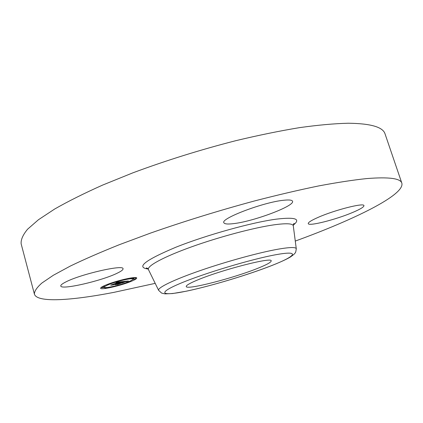 <?xml version="1.0" encoding="UTF-8"?>
<svg xmlns="http://www.w3.org/2000/svg" width="423" height="423" viewBox="0 0 423 423"><rect width="100%" height="100%" fill="white"/><g stroke="black" fill="none" stroke-linecap="round" stroke-linejoin="round"><path stroke-width="0.63" d="M155.199 283.357L113.792 292.388C71.397 300.563 37.071 302.979 34.406 294.128L21.15 243.854C20.748 239.767 22.89 234.892 27.574 229.224L38.461 219.727L54.726 208.994C68.172 201.316 84.124 193.353 102.583 185.1L132.944 172.806C166.176 160.449 200.465 149.742 235.801 140.685C258.548 135.244 279.836 130.887 299.658 127.619C318.276 125.023 334.477 123.564 348.256 123.236C370.797 123.495 383.069 127.074 385.073 133.98L401.85 183.191C404.933 194.966 353.887 219.749 295.28 241.068M34.406 294.128C34.326 291.23 36.817 287.534 41.872 283.05L53.356 275.257L70.255 266.099C84.14 259.384 100.526 252.24 119.418 244.668L150.387 233.136C184.211 221.303 218.934 210.569 254.551 200.941C277.446 195.024 298.786 190.027 318.588 185.946C337.136 182.456 353.194 179.997 366.762 178.575C388.869 176.819 400.565 178.358 401.85 183.191M352.676 212.457C336.031 219.579 308.494 226.554 308.251 223.603C308.06 222.419 311.45 220.298 318.429 217.242C334.974 209.94 364.235 202.543 363.949 205.631C364.007 206.969 360.253 209.248 352.676 212.457M283.838 200.238C289.184 199.682 292.087 200.031 292.542 201.269C294.926 205.916 254.239 221.213 234.072 223.566C227.87 224.37 224.46 224.079 223.857 222.704C220.351 218.543 263.963 202.004 283.838 200.238M117.187 273.205C101.927 280.819 61.06 290.263 60.79 286.001C60.589 285.107 62.218 283.78 65.687 282.019C80.544 274.167 123.886 264.306 123.04 268.753C123.215 269.763 121.264 271.249 117.187 273.205M258.056 268.182C233.977 278.006 186.464 290.326 186.236 286.535C186.014 285.44 189.641 283.315 197.107 280.174C220.748 270.048 272.586 256.719 271.191 260.891C271.228 262.218 266.85 264.65 258.056 268.182M107.511 284.372C118.445 280.084 136.957 276.103 136.724 278.011C136.745 278.831 134.345 280.163 129.517 282.019C118.794 286.175 100.637 290.146 100.611 288.259C100.542 287.487 102.842 286.191 107.511 284.372M132.769 279.497L133.52 279.148M135.545 278.017L136.042 277.625M101.002 287.571L101.504 287.629M102.181 287.645L104.73 287.45M104.354 285.673L104.47 287.185C104.423 286.572 106.242 285.546 109.932 284.113C118.53 280.745 133.081 277.61 132.922 279.111C132.944 279.751 131.056 280.803 127.27 282.257C118.8 285.546 104.465 288.671 104.47 287.185M135.735 278.694L135.434 277.62L133.705 277.996L133.266 278.244L133.568 279.312L135.735 278.694L133.568 279.312M123.04 281.533L120.439 282.331L121.047 281.94L120.09 281.998L113.115 284.801L110.884 285.044L118.556 282.3L116.129 282.834L119.032 282.12L115.934 282.839L117.187 282.162L123.04 281.533M122.548 281.734L120.349 282.416L122.548 281.734M120.682 282.162L119.91 282.162L113.195 284.928L110.704 285.202L113.094 284.896L120.65 282.041M123.484 281.485L128.396 280.972L125.747 281.766L126.186 281.39L124.558 281.517L121.623 282.633L124.499 281.618L125.901 281.612L124.447 281.67L122.03 282.59L124.563 282.03L121.951 283.024L122.189 282.717L121.094 282.834L117.758 284.272L115.4 284.526L123.484 281.485M128.37 281.078L125.599 281.871L128.365 281.057M124.69 282.078L121.967 283.077L124.69 282.078M121.956 282.887L117.8 284.425L115.024 284.732L117.705 284.393L121.946 282.839M117.758 284.272L117.652 283.886M126.514 281.522L126.419 281.179M126.646 281.48L126.556 281.163M126.768 281.443L126.683 281.152M126.884 281.411L126.805 281.136M113.115 284.801L113.01 284.42M121.142 282.104L121.041 281.75M121.274 282.067L121.179 281.734M121.401 282.025L121.316 281.718M121.523 281.988L121.443 281.707M132.325 278.181L130.57 278.561L132.325 278.181M129.041 282.067L127.323 282.442L129.041 282.067M106.728 287.926L104.967 288.306L106.728 287.926M117.33 285.752L115.601 286.128L117.33 285.752M108.029 284.314L109.837 283.928L107.606 284.557L107.997 284.187M120.206 280.481L121.998 280.095L119.767 280.729L120.164 280.338M101.938 287.466L103.735 287.08L101.938 287.466M276.145 254.667C300.727 250.194 296.005 256.037 272.137 265.411C248.507 274.754 210.908 286.054 186.575 291.119C162.02 296.29 156.061 293.636 179.955 283.547C203.505 273.517 251.902 258.987 276.145 254.667M158.678 290.442L158.614 290.315C157.425 287.735 173.578 279.815 200.185 270.598C226.733 261.393 259.711 252.383 278.493 249.11C289.919 247.164 295.851 247.043 296.285 248.75L296.306 248.893M293.282 225.813L296.285 248.75L295.74 252.008C294.836 253.229 295.714 253.213 290.532 256.92C274.86 266.437 219.738 284.208 186.406 291.177L172.568 293.557L165.033 293.874L161.612 293.097L158.614 290.315L148.425 269.546C146.797 266.088 163.452 256.951 191.46 246.884C219.405 236.832 254.387 227.563 274.321 224.787C286.44 223.154 292.764 223.497 293.282 225.813C293.282 224.454 293.583 223.661 294.181 223.423L293.34 224.624M148.076 268.991C135.72 267.458 145.078 260.166 176.148 247.117C206.831 234.892 252.415 222.255 276.668 219.109C295.561 216.925 301.097 218.94 293.261 225.158M126.377 281.565L126.271 281.195M134.006 279.069L133.705 277.996M148.367 268.695L146.353 268.055C146.48 267.611 147.172 268.108 148.425 269.546M132.922 279.111L132.621 278.054M130.57 278.561L130.421 278.038M129.47 281.829L129.353 281.422M104.967 288.306L104.714 287.407M109.837 283.928L109.737 283.553M119.767 280.729L119.693 280.465M103.735 287.08L103.461 286.091M101.525 287.698L101.404 287.254"/></g></svg>
